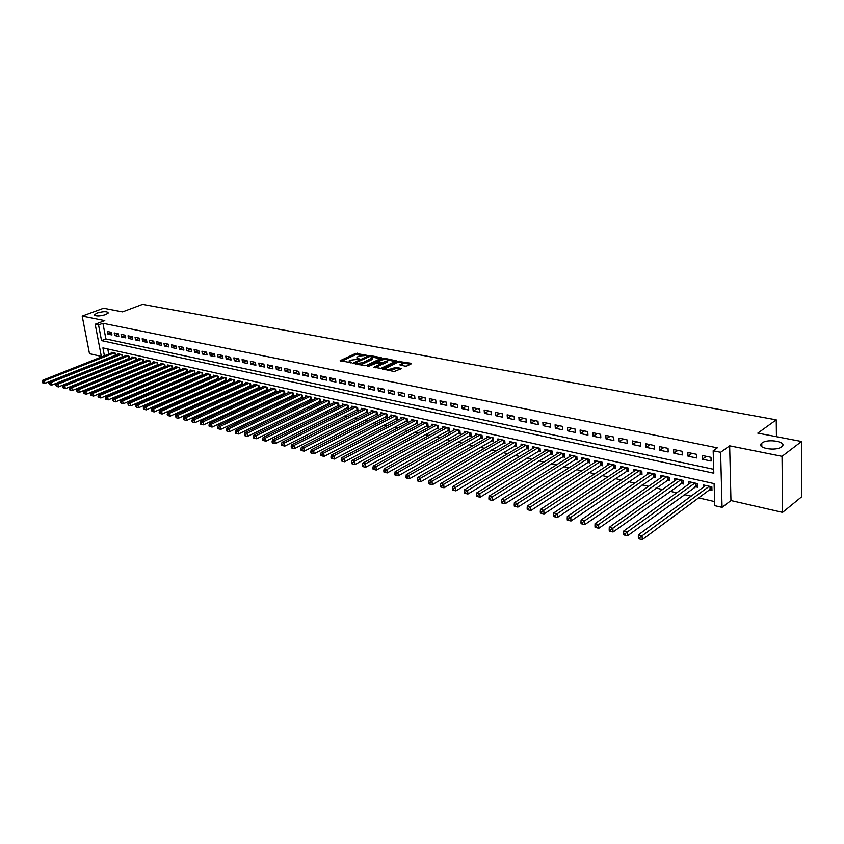 <?xml version="1.0" encoding="UTF-8"?>
<svg xmlns="http://www.w3.org/2000/svg" width="844" height="844" viewBox="0 0 844 844"><rect width="100%" height="100%" fill="white"/><g stroke="black" fill="none" stroke-linecap="round" stroke-linejoin="round"><path stroke-width="1.27" d="M367.245 355.398L355.693 353.383L340.153 360.673L351.505 362.793L349.036 360.958L349.975 360.282L359.417 359.08L356.928 357.255L359.111 356.01L367.245 355.398M762.016 442.994L761.773 443.195C755.464 447.879 775.763 451.677 781.628 446.835L781.787 446.708C788.127 441.95 767.871 438.226 762.016 442.994M97.229 312.987L94.581 314.654C95.446 316.426 99.128 316.426 105.648 314.643L108.254 312.997C107.41 311.214 103.738 311.214 97.229 312.987M405.162 366.169L406.987 365.948L411.207 363.869L411.07 363.279L397.83 361.348L382.353 368.902L394.19 371.55L401.47 368.585L396.152 367.224L391.764 368.701C388.134 369.746 386.162 369.588 385.866 368.227L396.606 362.846C400.214 361.823 402.166 361.981 402.482 363.321L399.856 364.83L405.162 366.169M801.568 441.486L801.8 496.683L782.567 512.371L782.04 456.34L801.568 441.486L757.806 433.13L776.248 419.848L142.562 304.346L122.517 311.869L103.527 308.239L82.195 316.11L104.783 320.636L95.182 324.244L98.548 324.929L102.926 323.284L717.316 447.847L713.169 450.77L720.607 452.3L722.063 507.36L714.731 505.651L714.098 483.601L102.915 347.897L104.413 355.778M782.04 456.34L729.659 445.843L720.607 452.3M381.382 358.236L381.277 357.666L370.263 355.588L368.501 355.809L352.971 363.173L364.355 365.705L366.159 365.484L381.382 358.236M384.811 358.331L396.416 360.842L380.939 368.374L373.924 367.267L380.686 363.88L377.131 362.878L368.87 366.19L367.351 366.074L383.028 358.552L384.811 358.331L384.927 359.365M82.195 316.11L89.485 353.678L101.322 356.39M709.414 489.91L711.956 490.48L711.851 486.83L703.157 484.889L703.242 487.252M695.034 486.661L697.534 487.231L697.418 483.601L688.862 481.681L688.947 483.971M680.876 483.464L683.345 484.023L683.207 480.415L674.789 478.527L674.873 480.753M666.929 480.31L669.355 480.858L669.208 477.282L660.915 475.415L661.01 477.577M653.193 477.208L655.577 477.746L655.419 474.191L647.253 472.355L647.348 474.455M639.657 474.149L642.01 474.687L641.841 471.152L633.791 469.348L633.886 471.385M626.322 471.142L628.643 471.659L628.464 468.146L620.519 466.373L620.635 468.357M613.177 468.167L615.466 468.684L615.276 465.192L607.458 463.44L607.564 465.371M600.232 465.244L602.479 465.751L602.278 462.28L594.577 460.56L594.682 462.438M587.466 462.354L589.682 462.86L589.471 459.421L581.875 457.712L581.991 459.547M574.88 459.516L577.074 460.012L576.853 456.583L569.362 454.905L569.478 456.688M562.484 456.709L564.636 457.205L564.404 453.798L557.019 452.141L557.145 453.882M550.256 453.945L552.377 454.431L552.134 451.055L544.855 449.419L544.981 451.118M538.198 451.223L540.297 451.698L540.033 448.343L532.859 446.729L532.986 448.386M526.308 448.544L528.376 449.008L528.112 445.674L521.033 444.081L521.159 445.695M514.576 445.885L516.623 446.349L516.349 443.037L509.365 441.475L509.502 443.047M503.013 443.279L505.028 443.733L504.744 440.431L497.865 438.891L497.992 440.431M491.609 440.695L493.592 441.148L493.297 437.878L486.513 436.348L486.64 437.857M480.352 438.152L482.314 438.595L482.008 435.346L475.309 433.848L475.446 435.314M469.253 435.652L471.184 436.084L470.878 432.845L464.263 431.368L464.4 432.803M458.292 433.172L460.202 433.605L459.885 430.387L453.365 428.931L453.502 430.324M447.489 430.735L449.367 431.157L449.05 427.961L442.615 426.515L442.752 427.887M436.823 428.319L438.669 428.741L438.342 425.566L431.991 424.142L432.139 425.481M426.294 425.946L428.119 426.357L427.792 423.192L421.515 421.789L421.662 423.108M415.902 423.593L417.706 424.004L417.369 420.861L411.176 419.479L411.323 420.766M405.637 421.283L407.43 421.683L407.082 418.561L400.974 417.189L401.111 418.445M395.519 418.993L397.281 419.384L396.923 416.282L390.899 414.931L391.036 416.166M385.518 416.736L387.259 417.126L386.9 414.035L380.95 412.705L381.087 413.908M375.654 414.499L377.363 414.889L377.004 411.819L371.128 410.5L371.265 411.682M365.906 412.294L367.604 412.684L367.224 409.635L361.422 408.327L361.57 409.488M356.284 410.121L357.951 410.5L357.582 407.473L351.842 406.186L351.99 407.325M346.778 407.979L348.435 408.348L348.044 405.331L342.39 404.065L342.527 405.183M337.389 405.858L339.024 406.228L338.634 403.221L333.042 401.976L333.19 403.063M328.116 403.759L329.73 404.128L329.339 401.143L323.811 399.908L323.959 400.974M318.958 401.691L320.551 402.05L320.15 399.085L314.696 397.862L314.844 398.917M309.906 399.645L311.489 400.003L311.088 397.049L305.697 395.847L305.834 396.88M300.97 397.629L302.532 397.978L302.12 395.045L296.793 393.853L296.94 394.865M292.14 395.636L293.68 395.984L293.269 393.061L288.004 391.88L288.142 392.882M283.415 393.663L284.934 394L284.523 391.099L279.322 389.939L279.459 390.92M274.796 391.711L276.294 392.049L275.872 389.168L270.734 388.018L270.871 388.978M266.271 389.791L267.759 390.128L267.326 387.248L262.252 386.119L262.389 387.058M257.853 387.881L259.319 388.219L258.886 385.36L253.865 384.231L254.012 385.159M249.529 386.003L250.974 386.33L250.541 383.492L245.583 382.385L245.72 383.292M241.3 384.147L242.724 384.474L242.291 381.646L237.386 380.549L237.533 381.435M233.166 382.311L234.579 382.627L234.136 379.821L229.294 378.734L229.431 379.61M225.126 380.496L226.519 380.813L226.076 378.007L221.286 376.941L221.423 377.806M217.172 378.692L218.554 379.009L218.111 376.224L213.374 375.169L213.511 376.013M209.312 376.92L210.683 377.226L210.23 374.462L205.546 373.417L205.683 374.251M201.547 375.169L202.876 375.464L202.444 372.721L197.812 371.676L197.95 372.499M193.856 373.428L195.133 373.713M186.26 371.708L187.473 371.982M178.749 370.01L179.888 370.273M171.311 368.332L172.398 368.575M163.968 366.676L164.991 366.908M156.699 365.03L157.659 365.252M149.504 363.405L150.411 363.606M142.383 361.802L143.237 361.992M135.346 360.209L136.148 360.388M128.383 358.637L129.132 358.805M121.494 357.075L122.19 357.234M111.471 332.346L107.399 331.492L107.895 334.108L111.967 334.962L111.471 332.346M118.329 333.77L114.204 332.916L114.7 335.543L118.814 336.408L118.329 333.77M125.25 335.216L121.082 334.351L121.568 336.988L125.735 337.864L125.25 335.216M132.244 336.672L128.035 335.796L128.52 338.455L132.73 339.33L132.244 336.672M139.323 338.149L135.061 337.262L135.546 339.932L139.798 340.828L139.323 338.149M146.466 339.636L142.172 338.739L142.647 341.419L146.951 342.326L146.466 339.636M153.703 341.145L149.356 340.237L149.831 342.938L154.178 343.846L153.703 341.145M161.004 342.675L156.615 341.757L157.089 344.457L161.478 345.386L161.004 342.675M168.399 344.215L163.958 343.286L164.422 346.008L168.863 346.937L168.399 344.215M175.868 345.766L171.374 344.827L171.849 347.57L176.333 348.509L175.868 345.766M183.422 347.348L178.875 346.399L179.35 349.142L183.887 350.102L183.422 347.348M191.06 348.931L186.471 347.981L186.935 350.745L191.525 351.705L191.06 348.931M198.794 350.545L194.141 349.574L194.605 352.359L199.247 353.33L198.794 350.545M206.611 352.18L201.906 351.199L202.36 353.984L207.065 354.976L206.611 352.18M214.513 353.826L209.755 352.834L210.209 355.641L214.967 356.643L214.513 353.826M222.51 355.493L217.699 354.491L218.153 357.307L222.953 358.32L222.51 355.493M230.591 357.181L225.728 356.157L226.181 358.995L231.045 360.019L230.591 357.181M238.778 358.879L233.851 357.856L234.305 360.704L239.221 361.738L238.778 358.879M247.06 360.61L242.08 359.565L242.513 362.435L247.492 363.479L247.06 360.61M255.437 362.35L250.394 361.306L250.826 364.186L255.869 365.241L255.437 362.35M263.908 364.123L258.813 363.057L259.245 365.958L264.341 367.024L263.908 364.123M272.485 365.906L267.326 364.83L267.748 367.741L272.907 368.828L272.485 365.906M281.168 367.72L275.946 366.634L276.368 369.556L281.579 370.653L281.168 367.72M289.946 369.545L284.66 368.448L285.082 371.392L290.368 372.499L289.946 369.545M298.839 371.402L293.49 370.284L293.902 373.248L299.251 374.377L298.839 371.402M307.838 373.28L302.426 372.151L302.838 375.126L308.25 376.266L307.838 373.28M316.943 375.179L311.468 374.04L311.879 377.025L317.355 378.186L316.943 375.179M326.174 377.099L320.625 375.939L321.026 378.956L326.565 380.127L326.174 377.099M335.511 379.051L329.888 377.88L330.289 380.908L335.901 382.089L335.511 379.051M344.964 381.013L339.277 379.832L339.668 382.881L345.354 384.073L344.964 381.013M354.543 383.018L348.783 381.815L349.163 384.875L354.923 386.088L354.543 383.018M364.239 385.033L358.405 383.82L358.784 386.9L364.608 388.124L364.239 385.033M374.05 387.079L368.142 385.845L368.522 388.947L374.419 390.192L374.05 387.079M383.999 389.158L378.017 387.902L378.386 391.025L384.368 392.281L383.999 389.158M394.074 391.257L388.018 389.991L388.377 393.125L394.433 394.401L394.074 391.257M404.276 393.378L398.136 392.101L398.495 395.256L404.635 396.543L404.276 393.378M414.615 395.541L408.401 394.243L408.749 397.418L414.963 398.727L414.615 395.541M425.091 397.724L418.793 396.406L419.13 399.602L425.429 400.921L425.091 397.724M435.704 399.929L429.322 398.6L429.659 401.818L436.042 403.158L435.704 399.929M446.465 402.177L439.998 400.826L440.325 404.054L446.792 405.415L446.465 402.177M457.364 404.445L450.812 403.084L451.129 406.333L457.68 407.715L457.364 404.445M468.42 406.755L461.763 405.363L462.079 408.633L468.726 410.036L468.42 406.755M479.614 409.087L472.872 407.684L473.178 410.975L479.919 412.389L479.614 409.087M490.965 411.45L484.139 410.026L484.435 413.338L491.261 414.773L490.965 411.45M502.475 413.855L495.555 412.41L495.839 415.744L502.76 417.2L502.475 413.855M514.154 416.282L507.128 414.826L507.413 418.17L514.429 419.647L514.154 416.282M525.981 418.751L518.86 417.263L519.134 420.639L526.255 422.137L525.981 418.751M537.987 421.251L530.76 419.753L531.024 423.139L538.24 424.659L537.987 421.251M550.161 423.793L542.84 422.264L543.093 425.682L550.404 427.222L550.161 423.793M562.505 426.368L555.078 424.817L555.32 428.256L562.748 429.818L562.505 426.368M575.028 428.974L567.495 427.402L567.727 430.862L575.26 432.455L575.028 428.974M587.74 431.622L580.092 430.029L580.313 433.51L587.951 435.124L587.74 431.622M600.633 434.312L592.868 432.698L593.089 436.2L600.833 437.836L600.633 434.312M613.715 437.044L605.844 435.398L606.045 438.933L613.904 440.579L613.715 437.044M626.986 439.808L619 438.142L619.19 441.697L627.176 443.374L626.986 439.808M640.469 442.615L632.356 440.927L632.536 444.503L640.638 446.212L640.469 442.615M654.142 445.463L645.913 443.754L646.082 447.352L654.311 449.082L654.142 445.463M668.037 448.364L659.681 446.624L659.829 450.242L668.184 452.004L668.037 448.364M682.131 451.297L673.649 449.536L673.786 453.186L682.269 454.969L682.131 451.297M696.448 454.283L687.839 452.489L687.966 456.161L696.574 457.976L696.448 454.283M102.926 323.284L105.88 338.929L713.697 469.317M702.356 459.189L711.102 461.035L710.986 457.321L702.24 455.496L702.356 459.189L706.365 456.351M110.174 361.622L110.807 361.812M116.989 363.236L117.738 363.416M123.941 364.851L124.743 365.03M130.968 366.475L131.822 366.676M138.068 368.121L138.975 368.332M145.252 369.777L146.212 369.999M152.511 371.466L153.534 371.698M159.843 373.164L160.93 373.407M167.27 374.873L168.41 375.147M174.771 376.614L175.974 376.899M182.357 378.376L183.633 378.671M190.037 380.148L191.366 380.454M197.791 381.942L199.195 382.269M205.651 383.767L207.118 384.104M213.585 385.602L215.125 385.961M221.624 387.459L223.227 387.829M229.747 389.337L231.425 389.728M237.966 391.247L239.728 391.648M246.29 393.167L248.115 393.599M254.698 395.119L256.608 395.562M263.222 397.091L265.206 397.556M271.842 399.085L273.91 399.571M280.567 401.111L282.719 401.607M289.397 403.147L291.634 403.664M298.333 405.215L300.654 405.753M307.374 407.314L309.79 407.874M316.542 409.435L319.043 410.015M325.805 411.577L328.4 412.178M335.195 413.75L337.885 414.372M344.711 415.955L347.496 416.598M354.332 418.181L357.223 418.856M364.091 420.439L367.077 421.135M373.966 422.728L377.057 423.445M383.967 425.049L387.164 425.787M394.106 427.391L397.408 428.151M404.371 429.765L407.789 430.556M414.773 432.17L418.297 432.993M425.313 434.618L428.963 435.462M435.989 437.087L439.756 437.962M446.814 439.597L450.707 440.494M457.786 442.129L461.805 443.068M468.905 444.704L473.051 445.664M480.183 447.32L484.456 448.312M491.609 449.968L496.019 450.981M503.203 452.648L507.75 453.703M514.956 455.37L519.64 456.456M526.867 458.123L531.709 459.241M538.957 460.919L543.937 462.079M551.216 463.757L556.354 464.949M563.655 466.637L568.94 467.871M576.262 469.559L581.727 470.825M589.07 472.524L594.693 473.822M602.057 475.531L607.849 476.871M615.244 478.58L621.205 479.962M628.622 481.681L634.762 483.106M642.2 484.825L648.53 486.292M655.988 488.022L662.508 489.531M669.988 491.261L676.698 492.812M684.199 494.552L691.109 496.145M698.642 497.886L714.615 501.589M107.779 348.983L108.739 354.058M114.678 355.535L115.311 355.683M111.44 352.982L111.313 352.307L115.375 353.214L115.807 355.482M118.234 354.522L118.107 353.826L122.211 354.744L122.644 357.054M125.091 356.062L124.965 355.356L129.121 356.295L129.543 358.637M132.033 357.624L131.896 356.917L136.095 357.856L136.528 360.23M139.038 359.206L138.912 358.489L143.153 359.438L143.585 361.854M146.128 360.81L145.991 360.072L150.285 361.032L150.717 363.479M153.292 362.424L153.154 361.675L157.49 362.646L157.933 365.135M160.529 364.059L160.392 363.3L164.78 364.281L165.224 366.813M167.85 365.705L167.713 364.935L172.144 365.927L172.587 368.501M175.246 367.383L175.119 366.591L179.593 367.594L180.036 370.21M182.737 369.071L182.599 368.269L187.125 369.282L187.568 371.94M190.301 370.78L190.164 369.967L194.742 370.991L195.196 373.692M776.438 436.686L776.248 419.848M729.659 445.843L730.957 500.555L782.567 512.371M730.957 500.555L722.063 507.36M110.184 361.665L105.795 363.384M98.548 324.929L101.533 340.617L713.802 473.22L713.169 450.77M101.438 356.959L95.182 324.244M105.88 338.929L101.533 340.617M107.895 334.108L111.545 332.705M114.7 335.543L118.382 334.108M121.568 336.988L125.302 335.532M128.52 338.455L132.297 336.967M135.546 339.932L139.365 338.423M142.647 341.419L146.518 339.889M149.831 342.938L153.735 341.366M157.089 344.457L161.046 342.864M164.422 346.008L168.431 344.384M171.849 347.57L175.89 345.913M179.35 349.142L183.443 347.464M186.935 350.745L191.082 349.026M194.605 352.359L198.804 350.608M202.36 353.984L206.611 352.201M210.209 355.641L214.503 353.826M218.153 357.307L222.447 355.482M226.181 358.995L230.475 357.149M234.305 360.704L238.599 358.848M242.513 362.435L246.817 360.557M250.826 364.186L255.141 362.287M259.245 365.958L263.55 364.049M267.748 367.741L272.063 365.821M276.368 369.556L280.672 367.615M285.082 371.392L289.397 369.429M293.902 373.248L298.217 371.276M302.838 375.126L307.153 373.132M311.879 377.025L316.183 375.021M321.026 378.956L325.341 376.93M330.289 380.908L334.604 378.861M339.668 382.881L343.983 380.813M349.163 384.875L353.478 382.796M358.784 386.9L363.089 384.801M368.522 388.947L372.826 386.826M378.386 391.025L382.691 388.884M388.377 393.125L392.671 390.962M398.495 395.256L402.788 393.072M408.749 397.418L413.043 395.203M419.13 399.602L423.424 397.376M429.659 401.818L433.943 399.56M440.325 404.054L444.598 401.786M451.129 406.333L455.401 404.044M462.079 408.633L466.352 406.323M473.178 410.975L477.44 408.633M484.435 413.338L488.687 410.975M495.839 415.744L500.091 413.349M507.413 418.17L511.643 415.765M519.134 420.639L523.364 418.202M531.024 423.139L535.244 420.681M543.093 425.682L547.292 423.192M555.32 428.256L559.519 425.745M567.727 430.862L571.915 428.33M580.313 433.51L584.481 430.946M593.089 436.2L597.246 433.605M606.045 438.933L610.18 436.306M619.19 441.697L623.315 439.038M632.536 444.503L636.65 441.823M646.082 447.352L650.175 444.64M659.829 450.242L663.901 447.499M673.786 453.186L677.848 450.411M687.966 456.161L691.996 453.355M357.023 358.014L356.991 359.006M349.131 361.717L349.099 362.72M362.266 355.25L355.841 354.575L341.525 361.232M355.345 363.268L354.332 363.743M380.433 358.689L372.731 357.234M370.105 356.326L355.292 362.92L356.896 363.447L362.614 362.741L372.647 357.782L370.105 356.326M359.46 364.745L362.762 363.954L362.614 362.741M372.394 358.025L372.784 358.985L371.898 359.628L362.762 363.954M387.628 360.05L395.214 361.485M375.263 367.847L380.802 364.851M376.73 362.836L377.975 362.245M386.805 361.01L387.523 360.493C387.217 359.185 385.286 359.038 381.731 360.05L377.933 361.928L381.488 362.92L386.805 361.01L386.942 362.234L387.586 361.042M386.942 362.234L383.429 363.922L380.697 363.964M402.535 363.859L401.185 365.41M385.94 368.933L385.898 369.925M389.337 370.6L391.911 369.946L391.764 368.701M400.278 369.239L396.29 368.469L391.911 369.946M385.74 368.501L383.682 369.493M410.268 364.334L402.588 362.878M112.495 352.57L42.749 380.243L44.426 380.676L44.975 383.355L115.744 355.145L115.375 353.214M42.865 381.836L42.2 381.657L42.422 382.733L43.086 382.902L42.865 381.836L44.426 380.676L114.193 352.95M42.2 381.657L42.749 380.243M44.975 383.355L43.086 382.902M119.299 354.09L49.458 381.984L51.136 382.416L51.695 385.107L122.57 356.674M49.574 383.587L48.899 383.408L49.796 384.664L49.574 383.587L51.136 382.416L121.008 354.48M48.899 383.408L49.458 381.984M51.695 385.107L49.796 384.664M126.178 355.63L56.231 383.735L57.93 384.178L58.489 386.89L129.448 358.236L129.09 356.284M56.358 385.349L55.683 385.18L56.58 386.436L56.358 385.349L57.93 384.178L127.908 356.02M55.683 385.18L56.231 383.735M58.489 386.89L56.58 386.436M133.12 357.191L63.078 385.518L64.809 385.961L65.357 388.683L136.454 359.797M63.226 387.143L62.53 386.963L63.448 388.229L63.226 387.143L64.809 385.961L134.871 357.582M62.53 386.963L63.078 385.518M65.357 388.683L63.448 388.229M140.146 358.763L70.01 387.312L71.751 387.765L72.299 390.498L143.501 361.38L143.1 359.428M70.157 388.957L69.461 388.767L69.683 389.865L70.379 390.044L70.157 388.957L71.751 387.765L141.908 359.154M69.461 388.767L70.01 387.312M72.299 390.498L70.379 390.044M147.246 360.346L77.015 389.137L78.777 389.59L79.325 392.344L150.633 362.983M77.184 390.783L76.477 390.603L77.395 391.88L77.184 390.783L78.777 389.59L149.029 360.747M76.477 390.603L77.015 389.137M79.325 392.344L77.395 391.88M154.42 361.96L84.094 390.972L85.877 391.437L86.426 394.201L157.839 364.597M84.273 392.639L83.567 392.449L83.778 393.557L84.495 393.737L84.273 392.639L85.877 391.437L156.224 362.361M83.567 392.449L84.094 390.972M86.426 394.201L84.495 393.737M161.668 363.585L91.257 392.829L93.062 393.304L93.61 396.079L165.118 366.233M91.447 394.507L90.73 394.317L90.952 395.435L91.669 395.614L91.447 394.507L93.062 393.304L163.493 363.996M90.73 394.317L91.257 392.829M93.61 396.079L91.669 395.614M169 365.23L98.505 394.718L100.33 395.192L100.869 397.978L172.482 367.889M98.706 396.406L97.978 396.216L98.927 397.513L98.706 396.406L100.33 395.192L170.847 365.642M97.978 396.216L98.505 394.718M100.869 397.978L98.927 397.513M176.417 366.887L105.838 396.617L107.684 397.102L108.222 399.898L179.93 369.566M106.049 398.315L105.321 398.125L105.532 399.244L106.27 399.444L106.049 398.315L107.684 397.102L178.284 367.309M105.321 398.125L105.838 396.617M108.222 399.898L106.27 399.444M183.918 368.564L113.254 398.547L115.122 399.033L115.66 401.849L187.463 371.254M113.486 400.256L112.737 400.056L113.697 401.385L113.486 400.256L115.122 399.033L185.807 368.986M112.737 400.056L113.254 398.547M115.66 401.849L113.697 401.385M191.493 370.263L120.755 400.489L122.644 400.984L123.182 403.812L195.07 372.964M120.998 402.219L120.238 402.018L121.209 403.348L120.998 402.219L122.644 400.984L193.403 370.695M120.238 402.018L120.755 400.489M123.182 403.812L121.209 403.348M199.163 371.982L128.351 402.461L130.261 402.957L130.788 405.806L202.771 374.694M128.605 404.202L127.834 404.002L128.815 405.342L128.605 404.202L130.261 402.957L201.094 372.415M127.834 404.002L128.351 402.461M130.788 405.806L128.815 405.342M206.917 373.713L136.032 404.455L137.962 404.962L138.49 407.821L210.557 376.445M136.295 406.207L135.525 406.006L136.506 407.357L136.295 406.207L137.962 404.962L208.869 374.156M135.525 406.006L136.032 404.455M138.49 407.821L136.506 407.357M214.756 375.474L143.797 406.47L145.759 406.977L146.276 409.857L218.427 378.207M144.081 408.243L143.301 408.032L143.501 409.182L144.292 409.393L144.081 408.243L145.759 406.977L216.729 375.918M143.301 408.032L143.797 406.47M146.276 409.857L144.292 409.393M222.679 377.247L151.656 408.517L153.64 409.023L154.157 411.925L226.392 380M151.952 410.289L151.16 410.089L152.163 411.45L151.952 410.289L153.64 409.023L224.683 377.701M151.16 410.089L151.656 408.517M154.157 411.925L152.163 411.45M230.707 379.051L159.621 410.585L161.626 411.102L162.143 414.014L234.453 381.804M159.927 412.378L159.126 412.167L160.138 413.539L159.927 412.378L161.626 411.102L232.722 379.505M159.126 412.167L159.621 410.585M162.143 414.014L160.138 413.539M238.82 380.866L167.671 412.674L169.707 413.201L170.214 416.124L242.597 383.64M167.998 414.478L167.186 414.267L168.199 415.649L167.998 414.478L169.707 413.201L240.857 381.319M167.186 414.267L167.671 412.674M170.214 416.124L168.199 415.649M247.028 382.701L175.826 414.784L177.884 415.322L178.39 418.265L250.847 385.486M176.164 416.609L175.341 416.398L176.364 417.791L176.164 416.609L177.884 415.322L249.085 383.165M175.341 416.398L175.826 414.784M178.39 418.265L176.364 417.791M255.331 384.569L184.076 416.925L186.155 417.474L186.661 420.428L259.182 387.364M184.435 418.761L183.602 418.55L183.802 419.732L184.636 419.953L184.435 418.761L186.155 417.474L257.42 385.033M183.602 418.55L184.076 416.925M186.661 420.428L184.636 419.953M263.729 386.447L192.432 419.099L194.531 419.647L195.038 422.622L267.622 389.253M192.801 420.945L191.957 420.734L192.158 421.916L193.002 422.137L192.801 420.945L194.531 419.647L265.849 386.921M191.957 420.734L192.432 419.099M195.038 422.622L193.002 422.137M272.232 388.346L200.883 421.293L203.014 421.842L203.52 424.838L276.167 391.173M201.273 423.161L200.418 422.939L200.619 424.131L201.473 424.353L201.273 423.161L203.014 421.842L274.374 388.831M200.418 422.939L200.883 421.293M203.52 424.838L201.473 424.353M280.83 390.276L209.449 423.519L211.601 424.078L212.097 427.085L284.808 393.114M209.85 425.397L208.985 425.176L209.185 426.378L210.05 426.6L209.85 425.397L211.601 424.078L282.993 390.761M208.985 425.176L209.449 423.519M212.097 427.085L210.05 426.6M289.534 392.228L218.121 425.766L220.305 426.336L220.79 429.364L293.554 395.076M218.533 427.665L217.668 427.433L217.857 428.647L218.733 428.879L218.533 427.665L220.305 426.336L291.729 392.713M217.668 427.433L218.121 425.766M220.79 429.364L218.733 428.879M298.343 394.201L226.899 428.045L229.114 428.625L229.6 431.664L302.405 397.06M227.331 429.955L226.445 429.733L226.646 430.946L227.532 431.178L227.331 429.955L229.114 428.625L300.559 394.697M226.445 429.733L226.899 428.045M229.6 431.664L227.532 431.178M307.258 396.195L235.792 430.356L238.029 430.936L238.514 433.995L311.362 399.075M236.246 432.286L235.349 432.054L235.539 433.278L236.436 433.51L236.246 432.286L238.029 430.936L309.505 396.701M235.349 432.054L235.792 430.356M238.514 433.995L236.436 433.51M316.289 398.22L244.792 432.687L247.06 433.278L247.535 436.359L320.425 401.1M245.266 434.639L244.359 434.396L244.549 435.631L245.456 435.873L245.266 434.639L247.06 433.278L318.557 398.727M244.359 434.396L244.792 432.687M247.535 436.359L245.456 435.873M325.425 400.267L253.907 435.061L256.207 435.652L256.681 438.753L329.603 403.168M254.403 437.023L253.485 436.781L253.675 438.015L254.593 438.258L254.403 437.023L256.207 435.652L327.725 400.784M253.485 436.781L253.907 435.061M256.681 438.753L254.593 438.258M334.667 402.335L263.149 437.456L265.48 438.057L265.944 441.18L338.898 405.247M263.655 439.439L262.727 439.196L262.917 440.441L263.845 440.684L263.655 439.439L265.48 438.057L336.999 402.862M262.727 439.196L263.149 437.456M265.944 441.18L263.845 440.684M344.036 404.434L272.507 439.882L274.87 440.494L275.334 443.627L348.308 407.357M273.034 441.887L272.095 441.634L272.274 442.889L273.224 443.132L273.034 441.887L274.87 440.494L346.388 404.962M272.095 441.634L272.507 439.882M275.334 443.627L273.224 443.132M353.509 406.555L281.991 442.351L284.375 442.973L284.839 446.117L357.835 409.498M282.54 444.355L281.579 444.113L281.769 445.368L282.719 445.621L282.54 444.355L284.375 442.973L355.904 407.093M281.579 444.113L281.991 442.351M284.839 446.117L282.719 445.621M363.11 408.707L291.591 444.841L294.018 445.474L294.472 448.639L367.478 411.661M292.161 446.877L291.191 446.624L291.38 447.89L292.341 448.143L292.161 446.877L294.018 445.474L365.536 409.256M291.191 446.624L291.591 444.841M294.472 448.639L292.341 448.143M372.837 410.891L301.329 447.373L303.777 448.006L304.23 451.192L377.247 413.845M301.92 449.419L300.939 449.156L301.118 450.432L302.099 450.696L301.92 449.419L303.777 448.006L375.285 411.439M300.939 449.156L301.329 447.373M304.23 451.192L302.099 450.696M382.68 413.096L311.193 449.926L313.673 450.569L314.116 453.777L387.132 416.071M311.805 451.994L310.803 451.74L310.982 453.017L311.974 453.281L311.805 451.994L313.673 450.569L385.159 413.644M310.803 451.74L311.193 449.926M314.116 453.777L311.974 453.281M392.65 415.322L321.184 452.521L323.706 453.175L324.138 456.404L397.155 418.307M321.817 454.61L320.815 454.346L320.984 455.633L321.997 455.897L321.817 454.61L323.706 453.175L395.161 415.892M320.815 454.346L321.184 452.521M324.138 456.404L321.997 455.897M402.746 417.59L331.323 455.159L333.876 455.813L334.298 459.062L407.304 420.586M331.977 457.258L330.953 456.994L331.122 458.292L332.146 458.556L331.977 457.258L333.876 455.813L405.289 418.16M330.953 456.994L331.323 455.159M334.298 459.062L332.146 458.556M412.98 419.879L341.588 457.817L344.173 458.492L344.605 461.763L417.59 422.897M342.263 459.948L341.229 459.674L341.398 460.982L342.432 461.246L342.263 459.948L344.173 458.492L415.554 420.46M341.229 459.674L341.588 457.817M344.605 461.763L342.432 461.246M423.34 422.2L352.001 460.529L354.628 461.204L355.039 464.495L428.003 425.228M352.697 462.67L351.653 462.396L351.821 463.704L352.866 463.978L352.697 462.67L354.628 461.204L425.956 422.781M351.653 462.396L352.001 460.529M355.039 464.495L352.866 463.978M433.837 424.553L362.551 463.261L365.22 463.957L365.631 467.259L438.553 427.591M363.279 465.424L362.213 465.149L362.382 466.468L363.447 466.753L363.279 465.424L365.22 463.957L436.485 425.144M362.213 465.149L362.551 463.261M365.631 467.259L363.447 466.753M444.482 426.937L373.259 466.046L375.96 466.743L376.361 470.066L449.251 429.986M374.008 468.22L372.932 467.945L373.09 469.275L374.166 469.559L374.008 468.22L375.96 466.743L447.162 427.539M372.932 467.945L373.259 466.046M376.361 470.066L374.166 469.559M455.264 429.353L384.115 468.863L386.847 469.57L387.248 472.914L460.086 432.413M384.885 471.057L383.788 470.773L383.946 472.112L385.043 472.397L384.885 471.057L386.847 469.57L457.976 429.965M383.788 470.773L384.115 468.863M387.248 472.914L385.043 472.397M466.183 431.801L395.119 471.712L397.893 472.44L398.284 475.805L471.068 434.871M395.92 473.938L394.802 473.653L394.96 474.993L396.068 475.288L395.92 473.938L397.893 472.44L468.947 432.413M394.802 473.653L395.119 471.712M398.284 475.805L396.068 475.288M477.261 434.28L406.281 474.613L409.097 475.341L409.477 478.738L482.198 437.371M407.103 476.86L405.985 476.565L406.133 477.926L407.262 478.221L407.103 476.86L409.097 475.341L480.057 434.903M405.985 476.565L406.281 474.613M409.477 478.738L407.262 478.221M488.486 436.791L417.601 477.556L420.46 478.295L420.829 481.702L493.476 439.893M418.455 479.825L417.316 479.519L417.463 480.89L418.603 481.185L418.455 479.825L420.46 478.295L491.313 437.424M417.316 479.519L417.601 477.556M420.829 481.702L418.603 481.185M499.859 439.344L429.09 480.531L431.98 481.291L432.35 484.72L504.912 442.456M429.965 482.821L428.815 482.525L428.963 483.897L430.113 484.203L429.965 482.821L431.98 481.291L502.729 439.988M428.815 482.525L429.09 480.531M432.35 484.72L430.113 484.203M511.401 441.929L440.737 483.559L443.68 484.329L444.039 487.779L516.517 445.052M441.655 485.87L440.473 485.564L440.621 486.946L441.792 487.252L441.655 485.87L443.68 484.329L514.302 442.572M440.473 485.564L440.737 483.559M444.039 487.779L441.792 487.252M523.09 444.545L452.563 486.629L455.549 487.41L455.897 490.881L528.27 447.689M453.502 488.961L452.31 488.655L452.447 490.047L453.639 490.353L453.502 488.961L455.549 487.41L526.044 445.21M452.31 488.655L452.563 486.629M455.897 490.881L453.639 490.353M534.948 447.204L464.559 489.742L467.587 490.533L467.924 494.035L540.192 450.348M465.529 492.105L464.327 491.788L464.464 493.191L465.666 493.508L465.529 492.105L467.587 490.533L537.934 447.869M464.327 491.788L464.559 489.742M467.924 494.035L465.666 493.508M546.975 449.894L476.733 492.907L479.814 493.708L480.141 497.232L552.282 453.059M477.736 495.291L476.512 494.964L476.649 496.377L477.873 496.694L477.736 495.291L479.814 493.708L550.003 450.58M476.512 494.964L476.733 492.907M480.141 497.232L477.873 496.694M559.171 452.627L489.098 496.114L492.221 496.926L492.537 500.471L564.541 455.802M490.132 498.519L488.887 498.192L489.014 499.616L490.258 499.943L490.132 498.519L492.221 496.926L562.241 453.312M488.887 498.192L489.098 496.114M492.537 500.471L490.258 499.943M571.536 455.401L501.642 499.374L504.807 500.197L505.113 503.762L576.979 458.587M502.707 501.8L501.441 501.473L501.568 502.897L502.834 503.235L502.707 501.8L504.807 500.197L574.659 456.098M501.441 501.473L501.642 499.374M505.113 503.762L502.834 503.235M584.08 458.208L514.376 502.676L517.594 503.509L517.889 507.107L589.597 461.404M515.484 505.134L514.196 504.796L514.312 506.231L515.6 506.569L515.484 505.134L517.594 503.509L587.245 458.914M514.196 504.796L514.376 502.676M517.889 507.107L515.6 506.569M596.813 461.056L527.31 506.031L530.57 506.885L530.865 510.504L602.394 464.274M528.449 508.521L527.141 508.172L527.257 509.618L528.566 509.966L528.449 508.521L530.57 506.885L600.021 461.784M527.141 508.172L527.31 506.031M530.865 510.504L528.566 509.966M609.727 463.957L540.445 509.449L543.758 510.303L544.032 513.943L615.381 467.175M541.616 511.949L540.287 511.601L540.403 513.057L541.721 513.405L541.616 511.949L543.758 510.303L612.987 464.685M540.287 511.601L540.445 509.449M544.032 513.943L541.721 513.405M622.83 466.89L553.78 512.909L557.145 513.774L557.409 517.446L628.558 470.119M554.983 515.441L553.632 515.083L553.748 516.549L555.088 516.908L554.983 515.441L557.145 513.774L626.142 467.629M553.632 515.083L553.78 512.909M557.409 517.446L555.088 516.908M636.133 469.865L567.316 516.423L570.744 517.309L570.998 521.001L641.936 473.115M568.561 518.986L567.2 518.627L567.295 520.104L568.666 520.463L568.561 518.986L570.744 517.309L639.488 470.614M567.2 518.627L567.316 516.423M570.998 521.001L568.666 520.463M649.627 472.893L581.083 519.999L584.554 520.896L584.797 524.609L655.514 476.143M582.36 522.584L580.967 522.214L581.073 523.702L582.455 524.071L582.36 522.584L584.554 520.896L653.034 473.653M580.967 522.214L581.083 519.999M584.797 524.609L582.455 524.071M663.321 475.963L595.052 523.618L598.586 524.535L598.818 528.281L669.292 479.223M596.381 526.234L594.967 525.875L595.062 527.363L596.465 527.732L596.381 526.234L598.586 524.535L666.781 476.733M594.967 525.875L595.052 523.618M598.818 528.281L596.465 527.732M677.236 479.075L609.262 527.31L612.849 528.238L613.06 532.005L683.281 482.346M610.623 529.958L609.189 529.578L609.273 531.087L610.708 531.467L610.623 529.958L612.849 528.238L680.739 479.867M609.189 529.578L609.262 527.31M613.06 532.005L610.708 531.467M691.352 482.24L623.695 531.055L627.335 532.005L627.535 535.803L697.482 485.522M625.098 533.735L623.632 533.355L623.716 534.864L625.172 535.254L625.098 533.735L627.335 532.005L694.918 483.032M623.632 533.355L623.695 531.055M627.535 535.803L625.172 535.254M705.689 485.448L638.359 534.864L642.062 535.824L642.252 539.654L710.068 489.425L711.903 488.739M639.805 537.565L638.328 537.185L638.402 538.715L639.879 539.094L639.805 537.565L642.062 535.824L709.308 486.26M638.328 537.185L638.359 534.864M642.252 539.654L639.879 539.094M358.194 359.238L358.088 358.436M350.292 362.952L350.186 362.139M340.522 361.042L340.448 360.462M355.841 354.575L355.693 353.383M357.582 354.364L357.434 353.172M353.33 363.553L353.267 362.962M368.596 356.611L368.501 355.809M370.358 356.379L370.263 355.588M381.34 358.257L381.277 357.666M355.651 364.007L355.556 363.184M357.001 364.27L356.896 363.447M371.898 359.628L371.75 358.415M396.1 361.053L396.026 360.441M374.272 367.646L374.198 367.056M380.56 365.304L380.412 364.081M383.144 359.586L383.028 358.552M378.407 363.12L378.312 362.308M381.636 364.144L381.488 362.92M383.429 363.922L383.292 362.698M400.183 365.22L400.119 364.64M401.913 365.062L401.776 363.827M394.475 368.691L394.338 367.457M396.29 368.469L396.152 367.224M401.143 368.807L401.069 368.174M382.691 369.303L382.627 368.701M397.946 362.403L397.83 361.348M399.75 362.16L399.634 361.126M411.133 363.912L411.07 363.279M115.364 355.261L114.963 353.119M122.19 356.801L121.789 354.649M122.559 356.685L122.201 354.744M129.079 358.352L128.678 356.189M136.042 359.924L135.652 357.75M136.412 359.808L136.063 357.845M143.079 361.517L142.689 359.333M150.2 363.12L149.81 360.926M150.57 362.994L150.221 361.021M157.385 364.745L157.005 362.54M157.765 364.619L157.417 362.635M164.664 366.38L164.274 364.165M165.044 366.254L164.685 364.26M172.018 368.037L171.627 365.811M172.387 367.921L172.049 365.906M179.445 369.714L179.065 367.478M179.825 369.588L179.477 367.573M186.957 371.413L186.577 369.166M187.336 371.286L186.999 369.261M194.563 373.132L194.183 370.864M194.943 372.995L194.605 370.959M202.243 374.863L201.874 372.584M202.623 374.736L202.286 372.679M210.019 376.614L209.639 374.325M210.399 376.487L210.061 374.419M217.879 378.386L217.509 376.086M218.258 378.26L217.921 376.181M225.823 380.18L225.453 377.869M226.213 380.053L225.875 377.964M233.862 381.994L233.503 379.673M234.252 381.857L233.925 379.768M241.996 383.83L241.637 381.499M242.386 383.693L242.059 381.593M250.225 385.687L249.866 383.345M250.615 385.55L250.288 383.44M258.549 387.565L258.201 385.202M258.939 387.428L258.623 385.297M266.968 389.464L266.62 387.09M267.358 389.327L267.042 387.185M275.492 391.384L275.144 389M275.882 391.247L275.577 389.095M284.122 393.336L283.774 390.941M284.512 393.188L284.196 391.036M292.847 395.298L292.509 392.893M293.237 395.161L292.931 392.987M301.677 397.292L301.34 394.865M302.068 397.155L301.762 394.971M310.613 399.307L310.286 396.87M311.003 399.17L310.708 396.965M319.665 401.354L319.338 398.906M320.055 401.206L319.76 399.001M328.822 403.421L328.495 400.953M329.213 403.274L328.928 401.048M338.096 405.51L337.769 403.031M338.486 405.363L338.201 403.126M347.475 407.631L347.158 405.131M347.876 407.483L347.591 405.236M356.98 409.773L356.674 407.262M357.381 409.625L357.096 407.357M366.602 411.946L366.296 409.424M367.003 411.788L366.729 409.519M376.35 414.14L376.055 411.608M376.751 413.993L376.477 411.703M386.225 416.366L385.919 413.824M386.626 416.208L386.352 413.919M396.216 418.624L395.92 416.06M396.617 418.466L396.353 416.155M406.344 420.903L406.059 418.329M406.745 420.745L406.481 418.424M416.598 423.224L416.314 420.628M416.999 423.066L416.746 420.723M426.99 425.566L426.716 422.96M427.391 425.408L427.138 423.055M437.519 427.94L437.245 425.313M437.92 427.781L437.677 425.408M448.185 430.345L447.921 427.708M448.586 430.187L448.343 427.802M458.988 432.782L458.735 430.123M459.4 432.624L459.157 430.229M469.95 435.251L469.697 432.582M470.351 435.093L470.119 432.677M481.048 437.762L480.795 435.071M481.449 437.593L481.228 435.166M492.295 440.294L492.063 437.593M492.706 440.125L492.485 437.688M503.71 442.868L503.478 440.146M504.111 442.699L503.9 440.251M515.273 445.484L515.04 442.741M515.673 445.305L515.473 442.836M526.994 448.122L526.772 445.368M527.405 447.953L527.205 445.463M538.883 450.812L538.672 448.037M539.284 450.633L539.094 448.132M550.942 453.523L550.731 450.738M551.343 453.355L551.164 450.833M563.17 456.287L562.969 453.481M563.57 456.108L563.402 453.576M575.566 459.083L575.376 456.256M575.977 458.904L575.808 456.351M588.141 461.921L587.962 459.083M588.553 461.742L588.395 459.178M600.907 464.801L600.738 461.942M601.318 464.611L601.16 462.037M613.852 467.724L613.693 464.844M614.263 467.534L614.115 464.938M626.997 470.688L626.839 467.787M627.409 470.498L627.271 467.882M640.332 473.695L640.185 470.773M640.733 473.505L640.607 470.868M653.857 476.744L653.731 473.811M654.269 476.554L654.153 473.906M667.593 479.846L667.477 476.892M668.005 479.645L667.899 476.987M681.541 482.99L681.424 480.014M681.952 482.789L681.846 480.109M695.699 486.186L695.593 483.19M696.1 485.986L696.015 483.285M710.068 489.425L709.983 486.408M710.479 489.225L710.395 486.503M761.826 446.74L761.773 443.195M94.718 315.35L94.581 314.654M355.429 363.954L355.313 363.089M372.784 358.985L372.647 357.782M380.834 365.104L380.686 363.88M387.67 361.717L387.523 360.493M378.07 363.057L377.964 362.181M402.62 364.555L402.482 363.321"/></g></svg>
